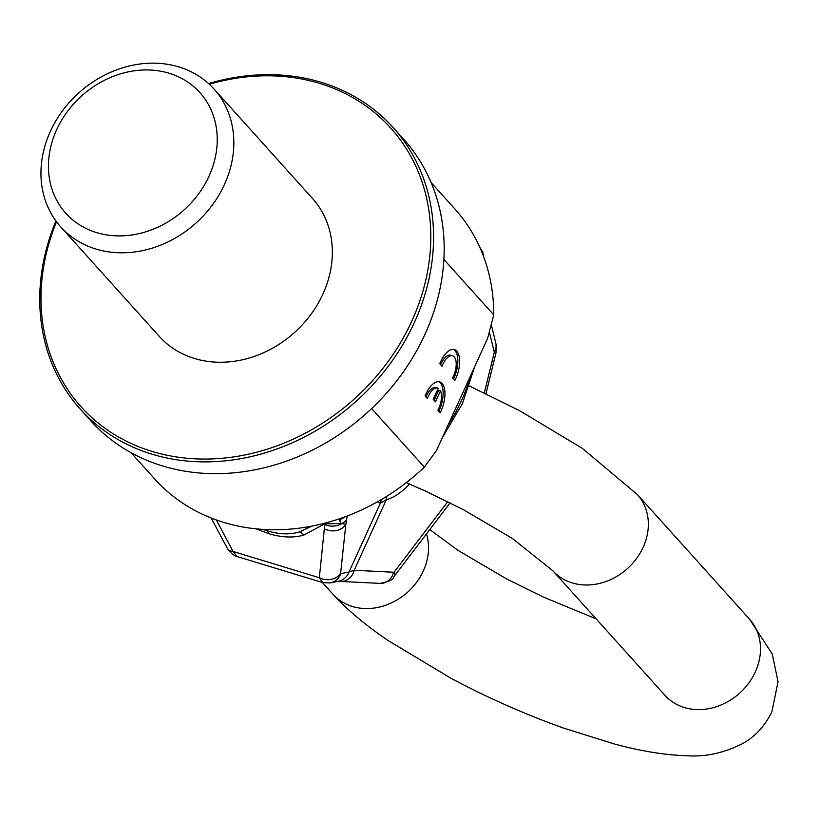 <?xml version="1.0" encoding="UTF-8"?>
<svg xmlns="http://www.w3.org/2000/svg" width="819" height="819" viewBox="0 0 819 819"><rect width="100%" height="100%" fill="white"/><g stroke="black" fill="none" stroke-linecap="round" stroke-linejoin="round"><path stroke-width="1.23" d="M56.521 221.775A208.313 176.976 -42 0 0 152.047 451.423A208.313 176.976 138 0 0 411.855 320.997A208.313 176.976 138 0 0 319.748 83.436A208.313 176.976 -42 0 0 209.316 84.255M214.015 89.025L312.52 198.474A103.081 87.582 138 0 1 310.821 314.547A103.081 87.582 138 0 1 194.41 358.476A103.081 87.582 -42 0 1 159.285 336.394L60.77 226.935A103.081 87.582 -42 0 0 95.895 249.027A103.081 87.582 138 0 0 212.305 205.098A103.081 87.582 138 0 0 214.015 89.025A103.081 87.582 138 0 0 178.89 66.933A103.081 87.582 -42 0 0 62.479 110.862A103.081 87.582 -42 0 0 60.77 226.935M169.154 73.26A90.192 76.628 -42 0 0 56.654 129.73A90.192 76.628 -42 0 0 96.54 232.596A90.192 76.628 138 0 0 209.029 176.126A90.192 76.628 138 0 0 169.154 73.26M55.927 220.956A210.463 178.798 -42 0 0 80.231 409.06L90.837 420.853A210.463 178.798 -42 0 0 162.551 465.95A210.463 178.798 138 0 0 400.225 376.249A210.463 178.798 138 0 0 403.695 139.271L393.089 127.477A210.463 178.798 138 0 0 321.376 82.381A210.463 178.798 -42 0 0 208.569 83.569M80.231 409.06A210.463 178.798 -42 0 0 151.945 454.166A210.463 178.798 138 0 0 389.609 364.465A210.463 178.798 138 0 0 393.089 127.477M131.05 452.682L154.811 479.095A201.873 171.509 -42 0 0 424.344 467.127L436.507 450.46L487.643 338.247L493.734 314.854L443.888 259.469M493.734 314.854A201.873 171.509 -42 0 0 454.903 208.999L431.142 182.596M424.344 467.127L371.642 408.568M454.842 380.466A21.478 10.084 106.9 0 0 454.422 349.652A21.478 10.084 106.9 0 0 439.762 363.718L442.055 366.257A15.029 7.054 106.9 0 1 452.549 355.815A15.029 7.054 106.9 0 1 452.549 377.928L454.842 380.466M440.53 390.765A15.029 7.054 106.9 0 1 437.858 410.176L440.151 412.715A21.478 10.084 106.9 0 0 439.721 381.9A21.478 10.084 106.9 0 0 425.071 395.966L427.354 398.505A15.029 7.054 106.9 0 1 437.848 388.063A15.029 7.054 106.9 0 1 438.247 388.206L433.2 399.283L435.493 401.832L440.53 390.765L438.718 390.213L434.121 400.307M453.501 378.982A21.478 10.084 106.9 0 0 453.491 349.467M440.642 364.69A15.029 7.054 -73.1 0 1 450.726 355.262L452.549 355.815M438.8 411.23A21.478 10.084 106.9 0 0 438.789 381.715M425.941 396.939A15.029 7.054 -73.1 0 1 436.036 387.51A15.029 7.054 -73.1 0 1 436.435 387.663M377.242 501.904L380.344 503.235A21.478 20.966 -90.4 0 0 381.378 499.529M311.763 526.126L299.662 531.859C290.172 534.807 279.361 534.469 267.25 530.845L262.909 529.391M255.978 528.818L268.591 533.64A12.889 6.05 106.9 0 0 267.25 530.845M325.092 523.085L324.774 524.498A15.029 11.64 0.4 0 0 341.871 523.556L324.785 523.822L303.788 535.114C293.356 538.032 281.623 537.54 268.591 533.64M344.727 516.912A17.179 13.411 -173.2 0 1 339.895 519.676L340.673 523.259L339.25 518.847M339.895 519.676L339.701 518.693M346.693 519.379A17.179 12.121 -170.2 0 1 341.871 523.556L345.843 524.324L347.225 515.97M450.102 502.866L393.744 576.914C394.123 579.238 389.588 581.398 380.149 583.394L338.267 581.326A15.029 14.609 -101.3 0 0 349.007 572.01L354.187 570.259L393.601 572.246A2.15 1.003 106.9 0 0 394.482 571.672L447.747 501.689M216.298 519.942L233.036 551.453L237.1 556.551L322.686 582.606L319.338 577.723A15.029 11.947 6.1 0 0 340.653 573.136L340.817 573.648L349.007 572.01L380.344 503.235L386.333 499.713A21.478 18.202 -104.9 0 0 386.629 496.355M340.724 581.408A15.029 13.186 -87.1 0 0 354.187 570.259L386.333 499.713A90.192 42.342 -73.1 0 0 409.5 484.019M480.292 248.403A15.029 14.609 78.7 0 1 482.903 254.709M448.065 425.092A171.806 145.966 -42 0 0 470.7 375.43M303.788 535.114A12.889 9.941 74.9 0 0 299.662 531.859M324.774 524.498L319.338 577.723L233.036 551.453A15.029 8.108 152 0 1 227.385 548.495L227.385 548.495C230.272 552.815 233.528 555.507 237.141 556.562M324.529 528.91A15.029 11.947 6.1 0 0 345.843 524.324L340.653 573.136M338.267 581.326L330.077 582.964A15.029 14.609 -101.3 0 0 330.077 582.964A15.029 14.609 -101.3 0 0 340.817 573.648M393.744 576.914A15.029 8.231 -142.7 0 0 394.482 571.672M380.149 583.394A15.029 13.186 -87.1 0 0 393.601 572.246M489.352 332.074L494.154 351.607A2.15 1.003 -73.1 0 1 494.092 353.091L484.326 392.936M491.287 324.744L496.048 344.164L495.997 352.805A15.029 1.546 -166.2 0 1 494.092 353.091M496.048 344.164A15.029 10.412 166.2 0 1 494.154 351.607M552.671 570.577A56.91 48.352 -42 0 0 552.805 570.72A56.91 48.352 -42 0 0 643.171 547.287A56.91 48.352 -42 0 0 637.407 494.584L582.237 448.29L519.348 410.534L469.379 386.015M406.285 482.647L426.412 491.513L463.431 509.715L512.315 538.421L552.805 570.72L664.956 695.331A56.91 48.352 -42 0 0 755.323 671.897A56.91 48.352 -42 0 0 749.549 619.184L637.407 494.584M426.494 533.886A56.91 48.352 138 0 1 423.372 570.833A56.91 48.352 138 0 1 332.995 594.266C347.358 609.94 365.755 625.368 388.165 640.56L451.054 678.316C487.54 697.675 524.825 714.199 562.899 727.876L614.844 744.123C641.308 751.228 665.274 755.098 686.721 755.732C705.415 757.063 724.109 752.989 742.802 743.509C755.353 736.435 765.038 725.869 771.867 711.813L778.05 681.746L772.256 654.012L749.549 619.184M436.036 387.51L437.848 388.063M483.681 256.787L482.76 252.098L479.668 247M442.342 437.653L462.438 403.603L474.58 366.922M330.057 582.974L322.645 582.596M211.189 518.017L227.385 548.495M495.997 352.805L485.964 393.714M664.956 695.331L667.761 698.802M322.44 582.534L332.995 594.266M596.13 618.867L543.99 597.338L506.971 579.135L458.087 550.419L429.76 529.586"/></g></svg>
